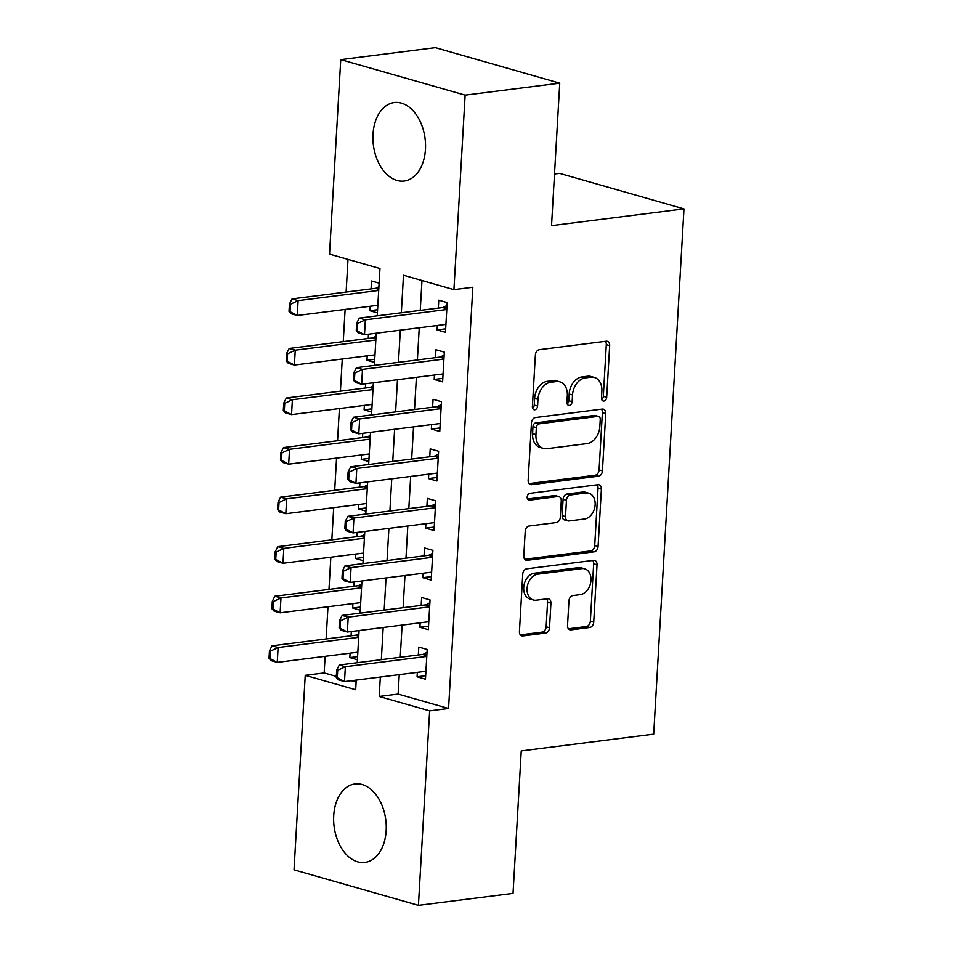 <?xml version="1.0" encoding="UTF-8"?>
<svg xmlns="http://www.w3.org/2000/svg" width="953" height="953" viewBox="0 0 953 953"><rect width="100%" height="100%" fill="white"/><g stroke="black" fill="none" stroke-linecap="round" stroke-linejoin="round"><path stroke-width="1.43" d="M603.892 401.034A3.478 2.525 105.9 0 0 606.692 397.294L609.67 345.617A4.979 3.609 105.9 0 0 607.323 341.305A4.979 3.609 105.9 0 0 606.227 341.222L539.374 349.68A4.979 3.609 105.9 0 0 535.372 355.016L532.393 406.693A3.478 2.525 105.9 0 0 534.037 409.719A3.478 2.525 105.9 0 0 534.8 409.766A3.478 2.525 105.9 0 0 537.599 406.038L537.98 399.343A15.927 11.531 105.9 0 1 550.763 382.284L556.338 381.569A15.927 11.531 105.9 0 1 559.816 381.831A15.927 11.531 105.9 0 1 567.321 395.638L566.94 402.321A3.478 2.525 105.9 0 0 568.584 405.347A3.478 2.525 105.9 0 0 569.346 405.406A3.478 2.525 105.9 0 0 572.145 401.666L572.527 394.983A15.927 11.531 105.9 0 1 585.309 377.912L590.884 377.209A15.927 11.531 105.9 0 1 594.362 377.459A15.927 11.531 105.9 0 1 601.867 391.266L601.486 397.949A3.478 2.525 105.9 0 0 603.13 400.975A3.478 2.525 105.9 0 0 603.892 401.034M601.712 399.557A3.478 2.525 105.9 0 0 603.32 396.341L606.299 344.652A4.979 3.609 105.9 0 0 605.393 341.329M532.62 408.301A3.478 2.525 105.9 0 0 534.228 405.073L534.621 398.39L537.98 399.343M567.166 403.929A3.478 2.525 105.9 0 0 568.774 400.701L569.167 394.018L572.527 394.983M333.717 815.685A39.55 26.053 82.8 0 1 354.969 783.938A39.55 26.053 82.8 0 1 386.168 830.659A39.55 26.053 82.8 0 1 364.904 862.405A39.55 26.053 82.8 0 1 333.717 815.685M373.004 134.313A39.55 26.053 82.8 0 1 394.256 102.567A39.55 26.053 82.8 0 1 425.455 149.287A39.55 26.053 82.8 0 1 404.191 181.034A39.55 26.053 82.8 0 1 373.004 134.313M567.535 625.454A4.979 3.609 105.9 0 0 569.882 629.766A4.979 3.609 105.9 0 0 570.966 629.85L589.728 627.479A4.979 3.609 105.9 0 0 593.719 622.142L597.031 564.748A4.979 3.609 105.9 0 0 594.684 560.424A4.979 3.609 105.9 0 0 593.6 560.352L526.735 568.81A4.979 3.609 105.9 0 0 522.744 574.135L519.433 631.541A4.979 3.609 105.9 0 0 521.779 635.854A4.979 3.609 105.9 0 0 522.863 635.937L545.521 633.066A4.979 3.609 105.9 0 0 549.524 627.729L550.929 603.166A4.979 3.609 105.9 0 0 548.583 598.853A4.979 3.609 105.9 0 0 547.499 598.77L536.265 600.199A13.318 9.637 105.9 0 1 533.358 599.985A13.318 9.637 105.9 0 1 527.307 586.476A13.318 9.637 105.9 0 1 537.766 574.171L581.783 568.607A13.318 9.637 105.9 0 1 584.689 568.81A13.318 9.637 105.9 0 1 590.741 582.319A13.318 9.637 105.9 0 1 580.282 594.624L572.944 595.554A4.979 3.609 105.9 0 0 568.953 600.89L567.535 625.454M377.233 315.836L379.961 268.52L329.524 254.117L340.745 59.622L435.354 47.65L559.745 83.173L551.537 225.635L683.98 208.886L653.698 734.155L521.243 750.916L513.036 893.378L418.427 905.35L294.024 869.827L305.234 675.332L355.672 689.734L356.231 680.097M559.745 83.173L465.135 95.133L453.926 289.641L403.488 275.238L401.332 312.787M399.247 674.653L398.128 694.058L448.565 708.46L472.843 287.246L453.926 289.641M448.565 708.46L429.636 710.855L418.427 905.35M598.448 476.202A4.979 3.609 105.9 0 0 602.439 470.865L605.751 413.471A4.979 3.609 105.9 0 0 603.404 409.159A4.979 3.609 105.9 0 0 602.32 409.075L535.455 417.533A4.979 3.609 105.9 0 0 531.464 422.87L528.153 480.264A4.979 3.609 105.9 0 0 530.499 484.577A4.979 3.609 105.9 0 0 531.583 484.66L598.448 476.202L595.089 475.237A4.979 3.609 105.9 0 0 599.08 469.9L602.391 412.506A4.979 3.609 105.9 0 0 601.486 409.182M601.391 489.103L598.079 546.498A4.979 3.609 105.9 0 1 594.088 551.835L527.223 560.293A4.979 3.609 105.9 0 1 526.139 560.221A4.979 3.609 105.9 0 1 523.793 555.897L525.21 531.333A4.979 3.609 105.9 0 1 529.201 526.008L556.314 522.578A4.979 3.609 105.9 0 0 560.316 517.241L561.257 500.944A4.979 3.609 105.9 0 0 558.911 496.632A4.979 3.609 105.9 0 0 557.815 496.549L529.594 500.122A3.478 2.525 105.9 0 1 528.832 500.063A3.478 2.525 105.9 0 1 527.247 496.537A3.478 2.525 105.9 0 1 529.987 493.309L597.96 484.708A4.979 3.609 105.9 0 1 599.044 484.791A4.979 3.609 105.9 0 1 601.391 489.103L598.031 488.15L594.72 545.545L598.079 546.498M350.073 653.162L349.822 657.594L357.578 656.617M351.323 631.517L351.073 635.782M352.932 603.606L352.681 608.038L360.437 607.061M354.182 581.961L353.932 586.226M355.791 554.05L355.54 558.494L363.296 557.505M357.041 532.405L356.791 536.682M358.65 504.506L358.388 508.938L366.155 507.949M359.9 482.861L359.65 487.126M361.509 454.95L361.247 459.382L369.014 458.393M362.759 433.305L362.509 437.57M364.368 405.394L364.106 409.826L371.861 408.849M365.607 383.749L365.368 388.014M367.215 355.838L366.965 360.27L374.72 359.293M368.466 334.193L368.227 338.458M437.32 325.485L437.07 329.917L445.468 332.311L447.183 302.577L438.785 300.183L438.32 308.105M434.461 375.041L434.211 379.473L442.609 381.867L444.324 352.134L435.926 349.739L435.461 357.661M431.602 424.597L431.352 429.029L439.762 431.423L441.465 401.689L433.067 399.295L432.602 407.217M428.755 474.141L428.493 478.585L436.903 480.979L438.618 451.245L430.208 448.851L429.755 456.773M425.896 523.697L425.634 528.129L434.044 530.535L435.759 500.801L427.349 498.395L426.896 506.317M423.037 573.253L422.775 577.685L431.185 580.091L432.9 550.357L424.49 547.951L424.037 555.873M420.178 622.809L419.916 627.241L428.326 629.647L430.041 599.913L421.631 597.507L421.178 605.429M421.976 280.516L420.249 310.392M419.249 327.772L417.39 359.948M416.39 377.328L414.531 409.504M413.531 426.873L411.672 459.06M410.672 476.429L408.825 508.604M407.813 525.985L405.966 558.16M404.965 575.541L403.107 607.716M402.106 625.097L400.248 657.272M417.319 672.365L417.069 676.797L425.467 679.191L427.182 649.47L418.784 647.063L418.319 654.985M348 259.395L346.118 292.059M345.117 309.439L343.259 341.615M342.258 358.995L340.412 391.171M339.399 408.551L337.553 440.727M336.552 458.107L334.694 490.283M333.693 507.663L331.835 539.839M330.834 557.207L328.976 589.395M327.975 606.763L326.117 638.939M325.116 656.319L324.163 672.937L336.314 676.404M351.371 680.704L356.112 682.062M379.115 283.148L371.539 280.98L371.074 288.902M370.074 306.282L369.824 310.714L377.4 312.882M366.965 360.27L374.541 362.438M364.106 409.826L371.682 411.994M361.247 459.382L368.823 461.538M358.388 508.938L365.976 511.094M355.54 558.494L363.117 560.65M352.681 608.038L360.258 610.206M349.822 657.594L357.399 659.762M683.98 208.886L559.59 173.363L554.515 174.006M340.745 59.622L465.135 95.133M324.163 672.937L305.234 675.332M357.232 662.716L359.078 630.541M360.091 613.16L361.937 580.985M362.938 563.604L364.796 531.429M365.797 514.048L367.655 481.873M368.656 464.492L370.514 432.317M371.515 414.936L373.373 382.761M374.374 365.392L376.232 333.216M380.318 677.047L379.211 696.452L429.636 710.855M400.32 330.167L398.473 362.343M397.472 379.723L395.614 411.899M394.613 429.267L392.755 461.443M391.754 478.823L389.896 510.999M388.895 528.379L387.037 560.555M386.036 577.935L384.178 610.111M383.177 627.491L381.331 659.667M398.128 694.058L379.211 696.452M369.824 310.714L377.579 309.737M437.07 329.917L445.67 328.833M434.211 379.473L442.811 378.377M431.352 429.029L439.952 427.933M428.493 478.585L437.105 477.489M425.634 528.129L434.246 527.045M422.775 577.685L431.387 576.601M419.916 627.241L428.528 626.157M417.069 676.797L425.669 675.713M594.362 377.459L590.991 376.495A15.927 11.531 105.9 0 0 587.524 376.244L590.884 377.209M569.167 394.018A15.927 11.531 105.9 0 1 581.949 376.947L587.524 376.244M559.816 381.831L556.445 380.866A15.927 11.531 105.9 0 0 552.978 380.616L556.338 381.569M534.621 398.39A15.927 11.531 105.9 0 1 547.403 381.319L552.978 380.616M529.058 483.588L595.089 475.237M600.247 419.475A3.478 2.525 105.9 0 0 598.603 416.461A3.478 2.525 105.9 0 0 597.841 416.401L539.148 423.823A3.478 2.525 105.9 0 0 536.348 427.563L535.943 434.616A15.927 11.531 105.9 0 0 543.46 448.422A15.927 11.531 105.9 0 0 546.939 448.672L587.048 443.598A15.927 11.531 105.9 0 0 599.842 426.527L600.247 419.475M598.603 416.461L595.244 415.496A3.478 2.525 105.9 0 0 594.481 415.437L597.841 416.401M543.46 448.422L540.101 447.457A15.927 11.531 105.9 0 1 532.584 433.651L532.989 426.599A3.478 2.525 105.9 0 1 535.789 422.87L594.481 415.437M524.698 559.232L590.729 550.882A4.979 3.609 105.9 0 0 594.72 545.545M558.911 496.632L555.539 495.667A4.979 3.609 105.9 0 0 554.455 495.584L527.569 498.991M584.463 519.016A13.318 9.637 105.9 0 0 594.922 506.71A13.318 9.637 105.9 0 0 588.859 493.201A13.318 9.637 105.9 0 0 585.952 492.987L570.454 494.952A4.979 3.609 105.9 0 0 566.451 500.289L565.51 516.586A4.979 3.609 105.9 0 0 567.857 520.898A4.979 3.609 105.9 0 0 568.953 520.969L584.463 519.016M588.859 493.201L585.499 492.236A13.318 9.637 105.9 0 0 582.593 492.034L585.952 492.987M567.857 520.898L564.498 519.933A4.979 3.609 105.9 0 1 562.151 515.621L563.092 499.324A4.979 3.609 105.9 0 1 567.083 493.988L582.593 492.034M598.031 488.15A4.979 3.609 105.9 0 0 597.114 484.815M584.689 568.81L581.33 567.857A13.318 9.637 105.9 0 0 578.423 567.643L581.783 568.607M533.358 599.985L529.999 599.02A13.318 9.637 105.9 0 1 523.936 585.523A13.318 9.637 105.9 0 1 534.407 573.206L578.423 567.643M520.338 634.865L542.162 632.101A4.979 3.609 105.9 0 0 546.152 626.776L547.57 602.213A4.979 3.609 105.9 0 0 546.665 598.877M568.441 628.777L586.369 626.514A4.979 3.609 105.9 0 0 590.36 621.177L593.671 563.783A4.979 3.609 105.9 0 0 592.754 560.459M378.913 286.698L376.471 287.997A5.075 3.669 -74.1 0 1 375.315 288.366L292.059 298.897L298.11 300.636L297.253 315.491L377.841 305.305M290.022 311.679L297.253 315.491L291.201 313.763L289.021 311.393L290.022 311.679L290.451 304.245L289.45 303.959L289.021 311.393M378.698 290.439L298.11 300.636L290.451 304.245M289.45 303.959L292.059 298.897M357.697 323.448L356.684 323.162L356.255 330.596L357.268 330.882L357.697 323.448L365.356 319.827L359.305 318.099L442.549 307.569A5.075 3.669 105.9 0 0 443.717 307.188L447.017 305.436M445.933 324.389L364.499 334.694L365.356 319.827L446.79 309.522M357.268 330.882L364.499 334.694L358.447 332.966L356.255 330.596M359.305 318.099L356.684 323.162M376.054 336.254L373.612 337.553A5.075 3.669 -74.1 0 1 372.456 337.922L289.2 348.453L295.251 350.18L294.394 365.047L374.982 354.861M287.163 361.235L294.394 365.047L288.342 363.319L286.162 360.949L287.163 361.235L287.592 353.801L286.591 353.515L286.162 360.949M375.839 339.995L295.251 350.18L287.592 353.801M286.591 353.515L289.2 348.453M373.195 385.81L370.753 387.097A5.075 3.669 -74.1 0 1 369.597 387.478L286.341 398.009L292.392 399.736L291.535 414.603L372.123 404.406M284.304 410.791L291.535 414.603L285.483 412.875L283.303 410.505L284.304 410.791L284.733 403.357L283.732 403.071L283.303 410.505M372.98 389.551L292.392 399.736L284.733 403.357M283.732 403.071L286.341 398.009M370.336 435.366L367.906 436.653A5.075 3.669 -74.1 0 1 366.738 437.034L283.482 447.565L289.533 449.292L288.676 464.159L369.264 453.962M281.457 460.347L288.676 464.159L282.624 462.431L280.444 460.061L281.457 460.347L281.885 452.913L280.873 452.627L280.444 460.061M370.121 439.095L289.533 449.292L281.885 452.913M280.873 452.627L283.482 447.565M367.477 484.922L365.047 486.209A5.075 3.669 -74.1 0 1 363.879 486.59L280.623 497.121L286.674 498.848L285.817 513.715L366.405 503.518M278.598 509.903L285.817 513.715L279.765 511.987L277.585 509.617L278.598 509.903L279.026 502.469L278.014 502.183L277.585 509.617M367.262 488.651L286.674 498.848L279.026 502.469M278.014 502.183L280.623 497.121M354.838 373.004L353.825 372.718L353.396 380.152L354.409 380.438L354.838 373.004L362.497 369.383L356.446 367.655L439.702 357.125A5.075 3.669 105.9 0 0 440.858 356.744L444.158 354.992M443.074 373.945L361.64 384.25L362.497 369.383L443.931 359.078M354.409 380.438L361.64 384.25L355.588 382.522L353.396 380.152M356.446 367.655L353.825 372.718M351.979 422.56L350.978 422.274L350.549 429.708L351.55 429.994L351.979 422.56L359.638 418.939L353.587 417.211L436.843 406.681A5.075 3.669 105.9 0 0 437.999 406.3L441.31 404.548M440.215 423.501L358.781 433.806L359.638 418.939L441.072 408.634M351.55 429.994L358.781 433.806L352.729 432.078L350.549 429.708M353.587 417.211L350.978 422.274M349.12 472.116L348.119 471.818L347.69 479.252L348.691 479.55L349.12 472.116L356.779 468.495L350.728 466.767L433.984 456.237A5.075 3.669 105.9 0 0 435.14 455.856L438.451 454.104M437.356 473.057L355.922 483.362L356.779 468.495L438.213 458.19M348.691 479.55L355.922 483.362L349.87 481.634L347.69 479.252M350.728 466.767L348.119 471.818M346.273 521.66L345.26 521.374L344.831 528.808L345.844 529.094L346.273 521.66L353.92 518.051L347.869 516.323L431.125 505.793A5.075 3.669 105.9 0 0 432.281 505.412L435.592 503.66M434.497 522.613L353.063 532.918L353.92 518.051L435.354 507.746M345.844 529.094L353.063 532.918L347.011 531.19L344.831 528.808M347.869 516.323L345.26 521.374M364.618 534.478L362.188 535.765A5.075 3.669 -74.1 0 1 361.02 536.146L277.776 546.677L283.827 548.404L282.97 563.271L363.546 553.074M275.739 559.459L282.97 563.271L276.918 561.543L274.726 559.161L275.739 559.459L276.167 552.025L275.155 551.727L274.726 559.161M364.403 538.207L283.827 548.404L276.167 552.025M275.155 551.727L277.776 546.677M343.414 571.216L342.401 570.93L341.972 578.364L342.985 578.65L343.414 571.216L351.061 567.607L345.01 565.868L428.266 555.337A5.075 3.669 105.9 0 0 429.434 554.968L432.733 553.216M431.638 572.169L350.204 582.462L351.061 567.607L432.495 557.302M342.985 578.65L350.204 582.462L344.152 580.734L341.972 578.364M345.01 565.868L342.401 570.93M361.771 584.022L359.329 585.321A5.075 3.669 -74.1 0 1 358.173 585.702L274.917 596.233L280.968 597.96L280.111 612.827L360.687 602.63M272.88 609.003L280.111 612.827L274.059 611.099L271.867 608.717L272.88 609.003L273.308 601.569L272.296 601.283L271.867 608.717M361.544 587.763L280.968 597.96L273.308 601.569M272.296 601.283L274.917 596.233M340.555 620.772L339.542 620.486L339.113 627.92L340.126 628.206L340.555 620.772L348.202 617.151L342.151 615.424L425.407 604.893A5.075 3.669 105.9 0 0 426.575 604.512L429.874 602.761M428.779 621.725L347.345 632.018L348.202 617.151L429.636 606.858M340.126 628.206L347.345 632.018L341.293 630.29L339.113 627.92M342.151 615.424L339.542 620.486M358.912 633.578L356.47 634.877A5.075 3.669 -74.1 0 1 355.314 635.246L272.058 645.789L278.109 647.516L277.252 662.383L357.84 652.186M270.021 658.559L277.252 662.383L271.2 660.643L269.02 658.273L270.021 658.559L270.449 651.125L269.449 650.839L269.02 658.273M358.697 637.319L278.109 647.516L270.449 651.125M269.449 650.839L272.058 645.789M337.696 670.328L336.683 670.042L336.254 677.476L337.267 677.762L337.696 670.328L345.355 666.707L339.304 664.98L422.548 654.449A5.075 3.669 105.9 0 0 423.716 654.068L427.015 652.317M425.931 671.269L344.498 681.574L345.355 666.707L426.789 656.414M337.267 677.762L344.498 681.574L338.446 679.846L336.254 677.476M339.304 664.98L336.683 670.042M603.32 396.341L606.692 397.294M534.228 405.073L537.599 406.038M568.774 400.701L572.145 401.666M581.949 376.947L585.309 377.912M547.403 381.319L550.763 382.284M606.299 344.652L609.67 345.617M529.534 484.076L531.583 484.66M602.391 412.506L605.751 413.471M599.08 469.9L602.439 470.865M535.789 422.87L539.148 423.823M532.989 426.599L536.348 427.563M532.584 433.651L535.943 434.616M590.729 550.882L594.088 551.835M525.174 559.709L527.223 560.293M554.455 495.584L557.815 496.549M528.153 499.706L529.594 500.122M567.083 493.988L570.454 494.952M563.092 499.324L566.451 500.289M562.151 515.621L565.51 516.586M534.407 573.206L537.766 574.171M547.57 602.213L550.929 603.166M546.152 626.776L549.524 627.729M542.162 632.101L545.521 633.066M520.814 635.341L522.863 635.937M593.671 563.783L597.031 564.748M590.36 621.177L593.719 622.142M586.369 626.514L589.728 627.479M568.917 629.266L570.966 629.85M375.315 288.366L378.758 289.355M376.471 287.997L378.794 288.652M446.862 308.093L443.717 307.188M446.826 308.784L442.549 307.569M372.456 337.922L375.899 338.911M373.612 337.553L375.935 338.208M369.597 387.478L373.04 388.467M370.753 387.097L373.076 387.764M366.738 437.034L370.181 438.023M367.906 436.653L370.229 437.32M363.879 486.59L367.322 487.567M365.047 486.209L367.37 486.876M444.015 357.649L440.858 356.744M443.967 358.34L439.702 357.125M441.156 407.205L437.999 406.3M441.108 407.896L436.843 406.681M438.297 456.749L435.14 455.856M438.261 457.452L433.984 456.237M435.438 506.305L432.281 505.412M435.402 507.008L431.125 505.793M361.02 536.146L364.475 537.123M362.188 535.765L364.511 536.432M432.579 555.861L429.434 554.968M432.543 556.564L428.266 555.337M358.173 585.702L361.616 586.679M359.329 585.321L361.652 585.988M429.72 605.417L426.575 604.512M429.684 606.12L425.407 604.893M355.314 635.246L358.757 636.235M356.47 634.877L358.793 635.532M426.861 654.973L423.716 654.068M426.825 655.664L422.548 654.449"/></g></svg>
